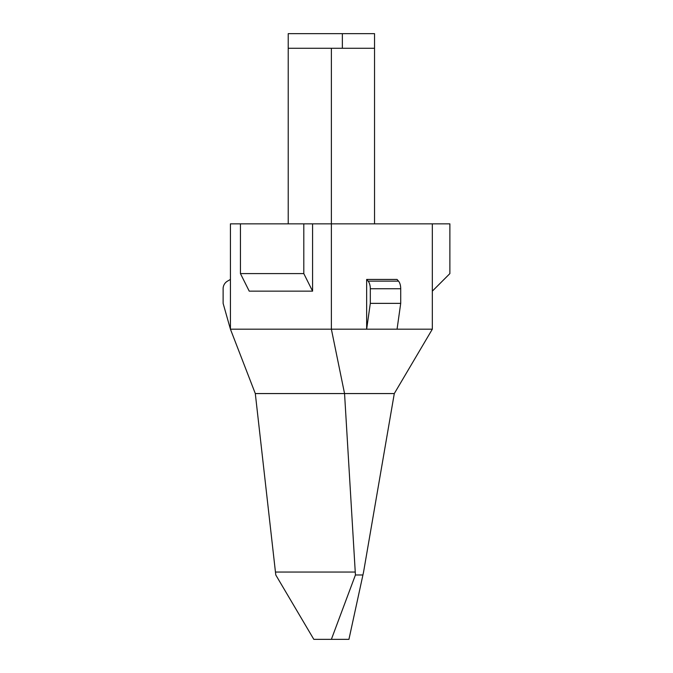<?xml version="1.0" encoding="UTF-8"?>
<svg xmlns="http://www.w3.org/2000/svg" width="673" height="673" viewBox="0 0 673 673"><rect width="100%" height="100%" fill="white"/><g stroke="black" fill="none" stroke-linecap="round" stroke-linejoin="round"><path stroke-width="1.01" d="M432.327 291.148L449.884 273.591L449.884 223.848L312.583 223.848L312.583 291.148L249.229 291.148L240.446 273.591L240.446 223.848L230.427 223.848L230.427 329.181L255.303 393.562L394.294 393.562L432.327 329.181L397.062 329.181L400.713 303.363L400.713 288.734A8.774 4.391 90 0 0 398.525 281.129L397.062 279.438L366.65 279.438L368.114 281.129A8.774 4.391 90 0 1 370.31 288.734L370.31 303.363L366.65 329.181L366.65 279.438M312.583 291.148L303.801 273.591L303.801 223.848L312.583 223.848M303.801 223.848L240.446 223.848M374.541 48.279L374.541 33.65L288.221 33.65L288.221 48.279L374.541 48.279L374.541 223.848M288.221 223.848L288.221 48.279M342.355 48.279L342.355 33.65M397.062 329.181L331.377 329.181L331.377 48.279M355.117 572.05L275.45 572.05L275.787 574.978L313.82 639.35L331.377 639.35L355.428 574.978L344.551 393.562L331.377 329.181L230.427 329.181L223.116 303.363L223.116 288.734A8.774 8.774 0 0 1 227.499 281.129L230.427 279.438M303.801 273.591L240.446 273.591M432.327 223.848L432.327 329.181M370.31 303.363L400.713 303.363M275.45 572.05L255.303 393.562M331.377 639.35L348.934 639.35L363.563 572.05L394.294 393.562M355.428 574.978L362.932 574.978M368.114 281.129L398.525 281.129M370.31 288.734L400.713 288.734"/></g></svg>
